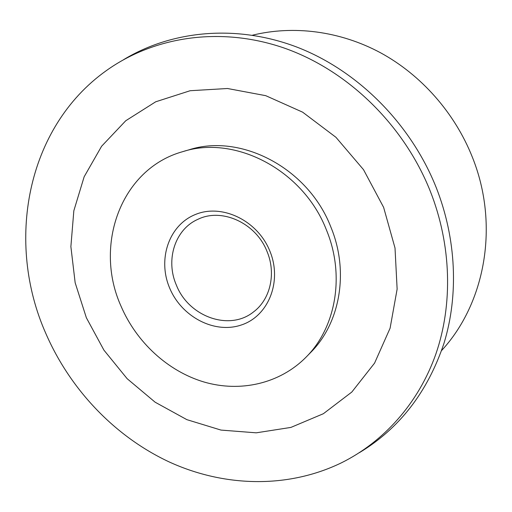 <?xml version="1.0" encoding="UTF-8"?>
<svg xmlns="http://www.w3.org/2000/svg" width="512" height="512" viewBox="0 0 512 512"><rect width="100%" height="100%" fill="white"/><g stroke="black" fill="none" stroke-linecap="round" stroke-linejoin="round"><path stroke-width="0.77" d="M169.658 288.058C157.408 259.462 168.787 225.114 195.424 214.49C221.862 203.418 257.485 220.358 269.805 250.938C282.528 281.37 268.448 316.186 241.363 324.973C214.451 334.208 181.536 316.794 169.658 288.058M267.021 251.456C255.974 222.944 221.779 207.514 197.933 219.309C174.893 229.35 165.338 260.026 176.358 285.082C188.557 316.57 229.267 331.488 253.485 311.949C270.291 299.552 276.403 273.555 267.021 251.456M120.992 306.099C136.422 342.17 167.738 371.174 203.917 381.978C240.064 392.582 279.622 383.891 306.048 357.178C335.91 327.539 345.274 275.251 326.426 229.952C303.315 170.054 235.021 134.656 182.803 151.635C120.742 168.832 93.632 245.536 120.992 306.099M306.048 357.178L310.566 352.57C340.109 323.245 349.395 271.629 330.829 226.963C308.064 167.904 240.659 133.037 188.998 149.824L182.803 151.635M441.6 350.541C485.216 303.347 499.706 225.146 472.378 157.216C454.81 112.896 421.235 74.944 380.595 52.806C339.814 30.893 293.414 25.178 252.512 35.194M359.334 452.698C399.443 428.538 427.686 391.994 444.064 343.053C458.726 295.078 456.41 238.822 436.198 187.514C410.605 123.302 357.427 70.438 296.934 47.11C236.275 24.019 171.917 30.458 123.648 59.635M45.901 333.632C70.278 389.606 114.912 436.621 169.389 462.029C223.917 486.95 287.546 488.992 341.536 462.765C383.661 441.83 418.445 403.43 435.872 354.01C452.973 304.512 451.552 245.126 430.24 191.104C403.546 124.147 346.886 69.709 283.482 47.802C219.904 26.112 153.76 36.685 106.381 70.592C25.869 127.866 5.523 242.938 45.901 333.632M383.622 207.36L363.52 169.67L335.942 137.299L302.637 112.173L265.734 95.674L227.501 88.506L190.157 90.72L155.686 101.798L125.754 120.742L101.613 146.24L84.147 176.781L73.837 210.771L70.88 246.618L75.162 282.765L86.355 317.734L103.923 350.138L127.149 378.694L155.149 402.214L186.848 419.648L221.011 430.086L256.224 432.826L290.906 427.411L323.36 413.722L351.821 392.038L374.579 363.11L390.086 328.218L397.133 289.12L395.014 248.013L383.622 207.36"/></g></svg>

